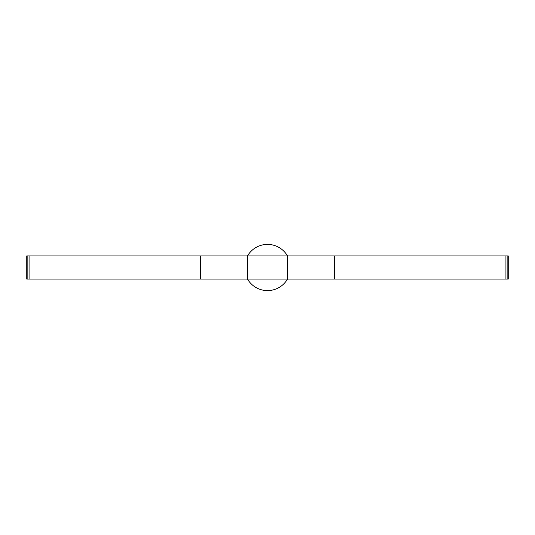 <?xml version="1.0" encoding="UTF-8"?>
<svg xmlns="http://www.w3.org/2000/svg" width="535" height="535" viewBox="0 0 535 535"><rect width="100%" height="100%" fill="white"/><g stroke="black" fill="none" stroke-linecap="round" stroke-linejoin="round"><path stroke-width="0.8" d="M508.25 279.049L508.25 255.951L26.75 255.951L26.75 279.049L508.25 279.049L508.25 255.951M26.75 279.049L26.75 255.951M200.625 279.049L200.625 255.951M247.437 279.049L247.437 255.951M29.071 279.049L29.071 255.951M27.853 279.049L27.853 255.951M287.562 279.049L287.562 255.951M334.375 279.049L334.375 255.951M287.509 279.049A23.105 23.105 0 0 1 247.491 279.049M247.491 255.951A23.105 23.105 0 0 1 287.509 255.951M507.147 279.049L507.147 255.951M505.936 279.049L505.936 255.951"/></g></svg>
